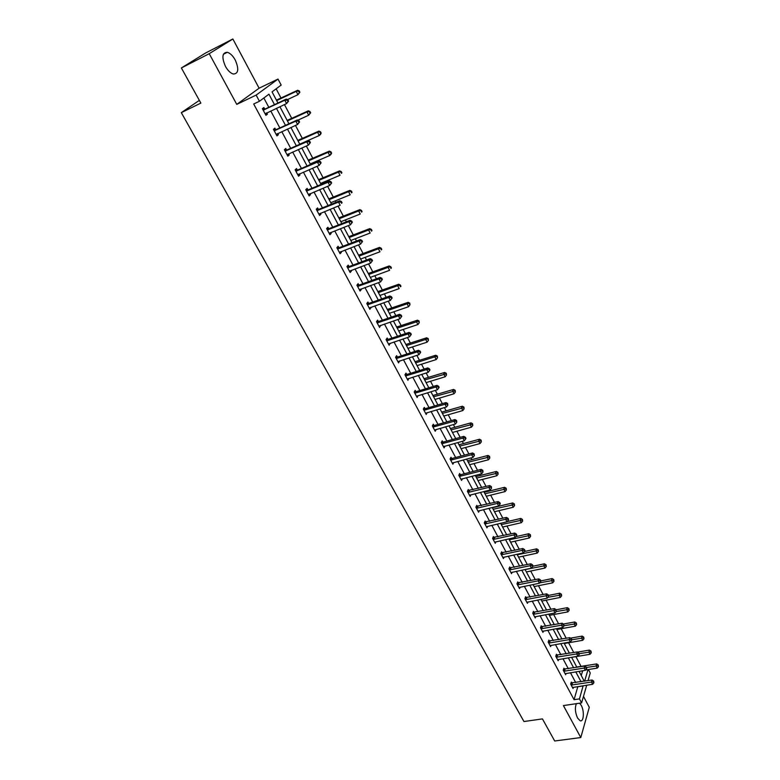 <?xml version="1.0" encoding="UTF-8"?>
<svg xmlns="http://www.w3.org/2000/svg" width="780" height="780" viewBox="0 0 780 780"><rect width="100%" height="100%" fill="white"/><g stroke="black" fill="none" stroke-linecap="round" stroke-linejoin="round"><path stroke-width="1.17" d="M579.618 703.19L581.227 705.344C584.551 711.106 583.771 722.377 580.106 720.73L577.561 718.029C575.152 712.54 574.762 707.752 576.391 703.667M225.459 66.397C221.54 57.252 222.163 52.552 227.341 52.289C230.207 53.167 232.84 55.741 235.228 59.992C239.119 69.079 238.475 73.759 233.298 74.032C230.47 73.164 227.857 70.619 225.459 66.397M586.716 685.201L581.597 702.907L563.413 705.578L580.788 737.548L554.697 741L542.441 718.897L523.955 721.529L181.311 112.642L200.86 103.096L181.37 67.957L205.627 52.982L232.859 39L209.225 53.684L236.769 104.383L256.142 95.102L278.021 79.082L281.171 85.069L272.044 91.874L277.943 102.999M181.37 67.957L209.225 53.684M580.788 737.548L589.28 707.294L583.469 696.404M236.769 104.383L259.106 88.198L232.859 39M259.106 88.198L278.021 79.082M581.1 666.461L575.923 656.653M573.749 652.529L568.591 642.769M566.221 638.274L561.191 628.739M558.617 623.864L553.693 614.552M550.924 609.297L546.127 600.21M543.143 594.555L538.463 585.702M535.265 579.647L530.722 571.038M527.309 564.564L522.892 556.198M519.256 549.315L514.975 541.203M511.105 533.881L506.961 526.032M502.866 518.261L498.859 510.685M494.52 502.466L490.659 495.163M488.621 491.283L488.183 490.464M486.086 486.486L482.372 479.456M480.334 475.585L479.642 474.279M477.545 470.311L473.986 463.573M471.949 459.703L470.993 457.909M468.907 453.94L465.504 447.496M463.466 443.635L462.248 441.334M460.161 437.375L456.914 431.233M454.877 427.381L453.385 424.554M451.308 420.615L448.227 414.775M446.199 410.933L444.424 407.579M442.348 403.64L439.433 398.122M437.404 394.29L435.347 390.39M433.27 386.461L430.531 381.274M428.512 377.442L426.163 372.986M424.096 369.067L421.531 364.211M419.513 360.399L416.861 355.368M414.794 351.458L412.415 346.944M410.407 343.142L407.443 337.526M405.385 333.625L403.182 329.472M401.183 325.679L397.907 319.469M395.85 315.578L393.841 311.776M391.852 307.993L388.245 301.168M386.197 297.297L384.394 293.865M382.395 290.092L378.466 282.643M376.428 278.782L374.819 275.73M372.83 271.966L368.56 263.874M366.522 260.023L365.118 257.371M363.139 253.617L358.517 244.871M356.499 241.03L355.3 238.778M353.33 235.043L348.358 225.615M346.34 221.783L345.365 219.941M343.395 216.226L338.052 206.105M336.043 202.293L335.293 200.87M333.333 197.165L327.619 186.332M325.611 182.54L325.094 181.555M323.144 177.859L317.041 166.306M315.052 162.532L314.759 161.986M312.819 158.311L306.325 146.006M302.367 138.499L295.464 125.434M291.769 118.433L284.456 104.588M281.034 98.105L276.139 88.822M588.422 669.533L590.245 672.994L588.032 680.638M199.349 100.376L181.311 112.642M564.428 669.221L563.901 668.226L563.258 670.244L565.646 674.7L566.046 673.433M549.393 641.121L548.847 640.097L548.174 642.086L550.612 646.639L551.05 645.313M534.008 612.378L533.452 611.335L532.74 613.285L535.236 617.945L535.733 616.571M518.281 582.982L517.715 581.919L516.965 583.83L519.509 588.598L520.075 587.164M502.193 552.923L501.608 551.831L500.818 553.702L503.432 558.577L504.055 557.086M485.735 522.151L485.131 521.04L484.292 522.873L486.973 527.855L487.675 526.295M468.877 490.659L468.273 489.518L467.386 491.312L470.125 496.411L470.925 494.773M451.63 458.425L451.006 457.255L450.07 459.001L452.878 464.227L453.784 462.491M433.963 425.412L433.319 424.213L432.344 425.899L435.211 431.262L436.127 429.458M415.867 391.589L415.204 390.361L414.18 391.999L417.125 397.488L418.022 395.626M397.322 356.938L396.649 355.68L395.567 357.26L398.58 362.885L399.467 360.955M378.31 321.418L377.627 320.122L376.486 321.652L379.577 327.415L380.455 325.416M358.829 285.002L358.118 283.676L356.918 285.139L360.087 291.057L361.276 289.575L360.955 288.98M338.842 247.65L338.11 246.285L336.853 247.689L340.109 253.753L341.348 252.349L340.957 251.599M318.328 209.323L317.587 207.928L316.27 209.264L319.01 209.245L339.778 200.772L338.491 202.098L340.158 205.247L318.854 214.1M320.434 213.252L320.911 214.149L319.605 215.485L316.27 209.264M297.287 170.001L296.517 168.568L295.132 169.826L298.565 176.212L299.939 174.944L299.374 173.901M275.681 129.617L274.892 128.154L273.439 129.324L276.959 135.886L278.401 134.706L277.748 133.487M274.482 104.627L268.934 94.195L259.447 101.273L253.705 103.993L574.07 699.699L577.834 686.575M575.698 682.568L570.443 672.721M568.318 668.723L562.975 658.72M560.84 654.722L555.418 644.553M553.293 640.556L547.784 630.24M545.649 626.242L540.062 615.751M537.927 611.764L532.243 601.107M530.117 597.129L524.345 586.297M522.22 582.319L516.35 571.321M514.234 567.343L508.267 556.159M506.152 552.191L500.087 540.832M497.971 536.864L491.819 525.33M489.703 521.362L483.444 509.633M481.338 505.684L474.981 493.76M472.875 489.811L466.411 477.691M464.305 473.752L457.733 461.438M455.637 457.509L448.958 444.99M446.862 441.061L440.076 428.337M437.99 424.418L431.087 411.489M429 407.579L421.99 394.427M419.903 390.526L412.776 377.159M410.699 373.269L403.445 359.677M401.378 355.797L394.007 341.981M391.94 338.11L384.442 324.061M382.385 320.2L374.761 305.906M372.713 302.065L364.962 287.527M362.915 283.696L355.027 268.915M352.989 265.093L344.974 250.068M342.937 246.256L334.786 230.968M332.758 227.175L324.46 211.624M322.452 207.841L314.008 192.026M312 188.263L303.41 172.166M301.411 168.422L292.675 152.041M290.686 148.317L281.804 131.654M279.825 127.939L270.777 110.984M268.808 107.299L263.845 97.987M264.664 109.024L263.864 107.542L262.373 108.673L265.941 115.323L267.413 114.172L266.721 112.876M286.552 149.945L285.782 148.493L284.359 149.711L287.83 156.185L289.234 154.957L288.639 153.826M307.876 189.793L307.125 188.38L305.77 189.667L309.153 195.975L310.489 194.678L309.972 193.703M328.653 228.608L327.912 227.233L326.625 228.599L329.921 234.741L331.198 233.366L330.759 232.557M348.894 266.438L348.182 265.102L346.954 266.536L350.161 272.522L351.38 271.079L351.019 270.406M368.628 303.322L367.936 302.016L366.766 303.508L369.895 309.348L370.763 307.31M387.875 339.29L387.192 338.013L386.081 339.563L389.132 345.267L390.019 343.298M406.653 374.371L405.98 373.123L404.927 374.741L407.911 380.299L408.808 378.398M424.964 408.603L424.32 407.384L423.316 409.052L426.221 414.482L427.128 412.649M442.845 442.016L442.211 440.827L441.265 442.552L444.103 447.847L445.019 446.072M460.307 474.64L459.683 473.479L458.786 475.244L461.555 480.412L462.404 478.725M477.35 506.503L476.746 505.372L475.888 507.185L478.598 512.226L479.349 510.627M494.013 537.625L493.418 536.523L492.609 538.375L495.251 543.309L495.914 541.778M510.286 568.035L509.71 566.962L508.93 568.854L511.514 573.67L512.109 572.208M526.188 597.763L525.632 596.71L524.891 598.64L527.417 603.35L527.943 601.955M541.739 626.827L541.193 625.794L540.501 627.764L542.968 632.375L543.436 631.02M556.949 655.249L556.413 654.245L555.76 656.243L558.168 660.748L558.587 659.451M571.828 683.046L571.301 682.061L570.677 684.099L573.047 688.506L573.417 687.258M259.447 101.273L256.142 95.102M581.597 702.907L579.452 698.899L583.157 685.747M574.07 699.699L579.452 698.899M581.032 681.74L575.786 671.863M573.651 667.846L568.327 657.823M566.192 653.806L560.781 643.617M558.655 639.61L553.157 629.265M551.031 625.258L545.444 614.737M543.319 610.74L537.644 600.054M535.519 596.057L529.757 585.205M527.631 581.207L521.771 570.18M519.655 566.192L513.698 554.98M511.583 551.002L505.537 539.604M503.422 535.626L497.269 524.053M495.163 520.075L488.914 508.316M486.808 504.348L480.451 492.394M478.354 488.436L471.9 476.278M469.794 472.329L463.232 459.976M461.136 456.027L454.467 443.469M452.38 439.53L445.594 426.767M443.508 422.838L436.615 409.87M434.538 405.941L427.528 392.75M425.451 388.84L418.324 375.433M416.257 371.524L409.012 357.893M406.945 353.993L399.575 340.139M397.517 336.248L390.029 322.15M387.972 318.279L380.357 303.947M378.3 300.085L370.558 285.5M368.511 281.658L360.633 266.828M358.605 262.997L350.59 247.913M348.562 244.091L340.411 228.745M338.383 224.942L330.096 209.332M328.087 205.54L319.654 189.667M317.645 185.893L309.065 169.738M307.067 165.974L298.34 149.546M296.351 145.801L287.469 129.07M285.49 125.356L276.452 108.332M584.63 681.174L588.013 669.601M279.913 106.714L288.951 123.776M290.921 127.501L299.803 144.261M301.792 148.015L310.518 164.482M312.517 168.256L321.087 184.441M323.096 188.224L331.529 204.136M333.538 207.938L341.825 223.577M343.844 227.389L351.994 242.765M354.023 246.597L362.027 261.709M364.065 265.551L371.933 280.41M373.981 284.271L381.712 298.877M383.77 302.747L391.375 317.109M393.432 320.99L400.92 335.117M402.977 339.007L410.339 352.901M412.406 356.801L419.64 370.461M421.717 374.371L428.834 387.816M430.911 391.735L437.911 404.947M439.988 408.876L446.881 421.873M448.968 425.812L455.744 438.604M457.831 442.552L464.5 455.13M466.586 459.079L473.148 471.452M475.244 475.42L481.699 487.588M483.795 491.556L490.142 503.539M492.248 507.507L498.488 519.295M500.604 523.273L506.746 534.875M508.852 538.853L514.898 550.27M517.013 554.258L522.961 565.49M525.076 569.478L530.936 580.534M533.052 584.532L538.814 595.403M540.94 599.41L546.605 610.116M548.73 614.123L554.307 624.653M556.433 628.67L561.932 639.034M564.057 643.051L569.458 653.26M571.584 657.267L576.908 667.319M579.043 671.336L584.279 681.223M581.256 675.509L582.67 670.751M577.922 686.731L583.245 685.903M265.736 114.962L267.413 114.172M276.724 135.457L278.401 134.706M287.567 155.698L289.234 154.957M298.262 175.666L299.939 174.944M308.822 195.37L310.489 194.678M319.244 214.822L320.911 214.149M329.531 234.019L331.198 233.366M339.69 252.983L341.348 252.349M349.723 271.694L351.38 271.079M359.619 290.18L361.276 289.575M369.398 308.422L371.046 307.846M379.051 326.45L380.708 325.884M388.586 344.243L390.234 343.697M398.005 361.822L399.652 361.296M407.316 379.187L408.954 378.671M416.5 396.337L418.139 395.84M425.578 413.283L427.216 412.805M434.655 429.994L436.186 429.556M443.674 446.491L445.039 446.121M288.571 101.088L287.859 99.742L287.274 100.191L287.986 101.537L288.571 101.088L286.572 103.594L265.142 113.841M287.986 101.537L286.572 103.594L284.798 100.23L286.25 99.099L265.346 108.927L262.558 109.024M263.172 110.165L284.798 100.23L287.274 100.191M266.321 113.071L265.366 114.26M287.859 99.742L286.25 99.099M287.498 99.596L297.96 94.682L296.224 91.367L297.628 90.285L276.412 100.113M298.662 91.338L299.344 92.664L299.91 92.225L299.218 90.899L296.224 91.367L276.666 100.591M299.91 92.225L297.96 94.682L299.344 92.664M297.628 90.285L299.218 90.899M299.549 121.972L298.857 120.637L298.291 121.105L298.984 122.441L299.549 121.972L297.58 124.478L276.169 134.423M298.984 122.441L297.58 124.478L295.825 121.154L297.238 119.984L276.364 129.519L273.585 129.607M274.228 130.796L295.825 121.154L298.291 121.105M277.212 133.741L276.364 134.774M298.857 120.637L297.238 119.984M310.391 142.574L309.699 141.258L309.153 141.745L309.835 143.062L310.391 142.574L308.441 145.08L287.05 154.742M309.835 143.062L308.441 145.08L306.706 141.794L308.09 140.585L287.235 149.848L284.476 149.916M285.139 151.164L306.706 141.794L309.153 141.745M287.947 154.138L287.206 155.015M309.699 141.258L308.09 140.585M297.794 120.208L308.685 115.235L306.969 111.959L308.334 110.828L287.157 120.393M309.387 111.92L310.069 113.227L310.615 112.778L309.933 111.472L306.969 111.959L287.44 120.919M310.615 112.778L308.685 115.235L310.069 113.227M308.334 110.828L309.933 111.472M299.754 144.173L319.264 135.505L317.577 132.278L318.913 131.108L297.755 140.4M319.976 132.23L320.648 133.526L321.175 133.058L320.502 131.771L317.577 132.278L298.067 140.985M321.175 133.058L320.59 134.335L319.264 135.505L320.648 133.526M318.913 131.108L320.502 131.771M321.087 162.903L320.404 161.606L319.868 162.113L320.551 163.4L321.087 162.903L319.147 165.399L297.794 174.788M320.551 163.4L319.147 165.399L317.44 162.162L318.786 160.914L297.97 169.913L295.21 169.962M295.903 171.249L317.44 162.162L319.868 162.113M298.535 174.262L297.911 174.993M320.404 161.606L318.786 160.914M310.235 163.946L329.706 155.522L328.048 152.334L329.345 151.125L308.217 160.153M330.418 152.285L331.081 153.562L331.598 153.075L330.935 151.798L328.048 152.334L308.558 160.797M331.598 153.075L331.003 154.313L329.706 155.522L331.081 153.562M329.345 151.125L330.935 151.798M331.636 182.969L330.964 181.691L330.437 182.198L331.11 183.485L331.636 182.969L329.726 185.455L308.392 194.571M331.11 183.485L329.726 185.455L328.039 182.257L329.355 180.97L308.558 189.706L305.809 189.745M306.53 191.08L328.039 182.257L330.437 182.198M308.997 194.113L308.471 194.707M330.964 181.691L329.355 180.97M320.57 183.456L340.022 175.276L338.374 172.126L339.641 170.888L318.552 179.644M340.733 172.068L341.386 173.335L341.894 172.838L341.24 171.571L338.374 172.126L318.923 180.346M341.894 172.838L341.386 173.335M339.641 170.888L341.24 171.571M317.011 210.659L338.491 202.098L340.88 202.03L341.543 203.297L342.049 202.761L341.386 201.503L340.88 202.03M342.049 202.761L341.543 203.297M341.386 201.503L339.778 200.772M330.769 202.722L350.2 194.776L348.572 191.666L349.81 190.388L328.75 198.9M350.912 191.607L351.565 192.845L352.053 192.338L351.409 191.09L348.572 191.666L329.15 199.651M352.053 192.338L351.565 192.845M349.81 190.388L351.409 191.09M352.326 222.3L351.673 221.062L351.175 221.598L351.829 222.846L352.326 222.3L350.454 224.786L329.423 233.132M351.829 222.846L350.454 224.786L348.806 221.666L350.064 220.311L329.326 228.54L326.683 228.54M327.366 229.973L348.806 221.666L351.175 221.598M351.673 221.062L350.064 220.311M340.85 221.734L360.243 214.022L358.644 210.951L359.843 209.644L338.812 217.903M360.965 210.893L361.598 212.121L362.086 211.595L361.442 210.366L358.644 210.951L339.241 218.702M362.086 211.595L361.598 212.121M359.843 209.644L361.442 210.366M362.476 241.585L361.832 240.357L361.345 240.922L361.988 242.151L362.476 241.585L360.613 244.062L339.378 252.398M361.988 242.151L360.613 244.062L358.995 240.991L360.214 239.596L339.505 247.582L336.96 247.572M337.584 249.044L358.995 240.991L361.345 240.922M361.832 240.357L360.214 239.596M350.795 240.513L370.159 233.025L368.579 229.993L369.759 228.647L348.757 236.672M370.88 229.924L371.514 231.143L371.982 230.597L371.348 229.388L368.579 229.993L349.216 237.52M371.982 230.597L371.514 231.143M369.759 228.647L371.348 229.388M372.489 260.627L371.855 259.418L371.377 259.984L372.021 261.202L372.489 260.627L370.646 263.104L349.45 271.186M372.021 261.202L370.646 263.104L369.047 260.062L370.237 258.638L349.567 266.38L347.1 266.36M347.675 267.872L369.047 260.062L371.377 259.984M371.855 259.418L370.237 258.638M360.623 259.058L379.957 251.784L378.398 248.8L379.538 247.416L358.576 255.197M380.679 248.722L381.303 249.922L381.761 249.366L381.137 248.167L378.398 248.8L359.053 256.103M381.761 249.366L381.303 249.922M379.538 247.416L381.137 248.167M382.375 279.425L381.752 278.226L381.284 278.811L381.917 280.01L382.375 279.425L380.552 281.892L359.385 289.731M381.917 280.01L380.552 281.892L378.973 278.899L380.133 277.427L359.492 284.944L357.103 284.915M357.63 286.465L378.973 278.899L381.284 278.811M381.752 278.226L380.133 277.427M392.135 297.979L391.511 296.8L391.063 297.394L391.687 298.574L392.135 297.979L390.331 300.436L369.194 308.041M391.687 298.574L390.331 300.436L388.772 297.482L389.902 295.99L369.291 303.264L366.98 303.235M367.468 304.814L388.772 297.482L391.063 297.394M391.511 296.8L389.902 295.99M377.179 322.94L398.444 315.841L399.984 318.757L378.885 326.128M376.73 321.321L378.973 321.37L399.545 314.311L398.444 315.841L400.725 315.744L401.339 316.914L401.778 316.3L401.164 315.13L400.725 315.744M401.164 315.13L399.545 314.311M399.984 318.757L401.339 316.914M386.773 340.84L407.998 333.957L409.519 336.843L388.459 343.99M386.353 339.193L388.537 339.241L409.071 332.397L407.998 333.957L410.26 333.86L410.865 335.02L411.294 334.396L410.69 333.235L410.26 333.86M410.69 333.235L409.071 332.397M409.519 336.843L410.865 335.02M396.24 358.527L417.436 351.858L418.928 354.705L397.907 361.627M395.86 356.84L397.976 356.899L418.48 350.269L417.436 351.858L419.679 351.76L420.274 352.892L420.693 352.258L420.089 351.117L419.679 351.76M420.089 351.117L418.48 350.269M418.928 354.705L420.274 352.892M405.6 375.979L426.748 369.535L428.23 372.343L407.238 379.051M405.239 374.264L407.306 374.332L427.762 367.916L426.748 369.535L428.981 369.427L429.565 370.549L429.975 369.905L429.38 368.784L428.981 369.427M429.38 368.784L427.762 367.916M428.23 372.343L429.565 370.549M414.843 393.227L435.952 386.987L437.414 389.766L416.462 396.269M414.502 391.482L416.52 391.56L436.936 385.34L435.952 386.987L438.165 386.88L438.75 387.991L439.14 387.328L438.555 386.227L438.165 386.88M438.555 386.227L436.936 385.34M437.414 389.766L438.75 387.991M423.969 410.27L445.039 404.235L446.482 406.975L425.568 413.264M423.657 408.496L425.617 408.574L446.004 402.558L445.039 404.235L447.232 404.118L447.817 405.22L447.623 403.455L447.232 404.118M447.623 403.455L446.004 402.558M446.482 406.975L447.817 405.22M432.988 427.108L454.019 421.268L455.442 423.979L434.577 430.063M432.695 425.305L434.616 425.383L454.954 419.562L454.019 421.268L456.193 421.151L456.768 422.233L456.573 420.469L456.193 421.151M456.573 420.469L454.954 419.562M455.442 423.979L456.768 422.233M441.899 443.732L462.891 438.087L464.295 440.768L443.469 446.657M441.616 441.909L443.498 441.997L463.798 436.371L462.891 438.087L465.055 437.97L465.611 439.043L465.982 438.35L465.416 437.278L465.055 437.97M465.416 437.278L463.798 436.371M464.295 440.768L465.611 439.043M370.325 277.378L389.62 270.319L388.079 267.365L389.2 265.951L368.277 273.507M390.351 267.286L390.965 268.466L391.414 267.901L390.799 266.721L388.079 267.365L368.774 274.453M391.414 267.901L390.965 268.466M389.2 265.951L390.799 266.721M379.909 295.464L399.175 288.61L397.654 285.694L398.736 284.252L377.851 291.574M399.906 285.616L400.51 286.777L400.949 286.202L400.335 285.031L397.654 285.694L378.378 292.578M400.949 286.202L400.51 286.777M398.736 284.252L400.335 285.031M389.366 313.326L408.603 306.686L407.101 303.8L408.164 302.328L387.309 309.436M409.334 303.712L409.939 304.863L409.763 303.127L407.101 303.8L387.865 310.479M409.939 304.863L408.603 306.686M408.164 302.328L409.763 303.127M398.716 330.964L417.914 324.529L416.432 321.682L417.466 320.18L396.649 327.064M418.655 321.594L419.25 322.735L419.065 320.99L397.225 328.156M419.25 322.735L417.914 324.529M417.466 320.18L419.065 320.99M407.95 348.397L427.118 342.157L425.656 339.349L426.66 337.808L405.883 344.487M427.859 339.251L428.444 340.373L428.259 338.637L406.477 345.618M428.444 340.373L427.118 342.157M426.66 337.808L428.259 338.637M417.076 365.625L436.205 359.57L434.762 356.791L435.737 355.231L414.999 361.706M436.946 356.694L437.522 357.805L437.336 356.07L415.623 362.875M437.522 357.805L436.205 359.57M435.737 355.231L437.336 356.07M426.085 382.639L445.185 376.769L443.752 374.029L444.707 372.44L424.008 378.709M445.926 373.922L446.501 375.024L446.306 373.288L445.926 373.922L424.651 379.918M446.501 375.024L445.185 376.769M444.707 372.44L446.306 373.288M434.996 399.448L454.058 393.764L452.644 391.053L453.57 389.435L432.91 395.509M454.798 390.946L455.364 392.028L455.169 390.302L454.798 390.946L433.573 396.767M455.364 392.028L454.058 393.764M453.57 389.435L455.169 390.302M443.8 416.052L462.823 410.553L461.419 407.881L462.325 406.234L441.704 412.113M463.564 407.764L464.119 408.837L463.924 407.111L463.564 407.764L442.397 413.41M464.119 408.837L462.823 410.553M462.325 406.234L463.924 407.111M452.498 432.471L471.481 427.148L470.096 424.505L470.983 422.838L450.401 428.522M472.222 424.388L472.777 425.451L472.573 423.725L472.222 424.388L451.103 429.858M472.777 425.451L471.481 427.148M470.983 422.838L472.573 423.725M450.703 460.171L471.647 454.711L473.041 457.363L452.254 463.057M450.44 458.308L452.273 458.406L472.543 452.965L471.647 454.711L473.801 454.594L474.357 455.647L474.152 453.892L473.801 454.594M474.152 453.892L472.543 452.965M473.041 457.363L474.357 455.647M461.087 448.695L480.031 443.547L478.676 440.934L479.534 439.238L458.991 444.746M480.782 440.807L481.328 441.86L481.123 440.135L480.782 440.807L459.712 446.111M481.328 441.86L480.031 443.547M479.534 439.238L481.123 440.135M459.401 476.404L480.305 471.139L481.689 473.752L460.931 479.261M459.157 474.523L460.951 474.63L481.172 469.365L480.305 471.139L482.44 471.013L482.995 472.056L482.791 470.301L482.44 471.013M482.791 470.301L481.172 469.365M481.689 473.752L482.995 472.056M469.579 464.734L488.494 459.742L487.139 457.158L487.988 455.452L467.483 460.765M489.245 457.041L489.781 458.075L489.577 456.358L489.245 457.041L468.224 462.169M489.781 458.075L488.494 459.742M487.988 455.452L489.577 456.358M468 492.453L488.865 487.373L490.22 489.957L469.511 495.271M467.766 490.552L489.703 485.569L488.865 487.373L490.981 487.237L491.527 488.27L491.322 486.525L490.981 487.237M491.322 486.525L489.703 485.569M490.22 489.957L491.527 488.27M477.974 480.577L496.85 475.761L495.514 473.206L496.334 471.471L475.878 476.609M497.601 473.08L498.137 474.103L497.923 472.387L497.601 473.08L476.639 478.052M498.137 474.103L496.85 475.761M496.334 471.471L497.923 472.387M476.502 508.316L497.318 503.412L498.664 505.957L477.994 511.105M476.268 506.386L498.137 501.589L497.318 503.412L499.424 503.275L499.96 504.299L500.282 503.568L499.746 502.544L499.424 503.275M499.746 502.544L498.137 501.589M498.664 505.957L499.96 504.299M486.281 496.246L505.108 491.585L503.792 489.06L504.592 487.305L484.175 492.277M505.859 488.933L506.386 489.947L506.181 488.231L505.859 488.933L484.955 493.75M506.386 489.947L505.108 491.585M504.592 487.305L506.181 488.231M484.897 523.984L505.674 519.256L507 521.781L486.369 526.744M484.673 522.034L506.474 517.413L505.674 519.256L507.76 519.119L508.287 520.133L508.609 519.392L508.082 518.388L507.76 519.119M508.082 518.388L506.474 517.413M507 521.781L508.287 520.133M494.481 511.729L513.279 507.234L511.973 504.738L512.752 502.954L492.375 507.76M514.03 504.611L514.547 505.606L514.342 503.89L514.03 504.611L493.174 509.262M514.547 505.606L513.279 507.234M512.752 502.954L514.342 503.89M493.194 539.477L513.923 534.924L515.239 537.42L494.656 542.207M492.989 537.508L514.702 533.062L513.923 534.924L515.999 534.788L516.526 535.782L516.838 535.031L516.311 534.037L515.999 534.788M516.311 534.037L514.702 533.062M515.239 537.42L516.526 535.782M502.593 527.036L521.352 522.697L520.065 520.231L520.816 518.427L507.117 521.625M522.103 520.094L522.62 521.089L522.405 519.373L522.103 520.094L501.296 524.599M522.62 521.089L521.352 522.697M520.816 518.427L522.405 519.373M501.403 554.794L522.083 550.407L523.39 552.874L502.846 557.486M501.199 552.806L522.844 548.525L522.083 550.407L524.15 550.261L524.667 551.245L524.969 550.495L524.452 549.51L524.15 550.261M524.452 549.51L522.844 548.525M523.39 552.874L524.667 551.245M510.617 542.178L529.327 537.986L528.06 535.548L528.791 533.725L515.843 536.65M530.078 535.411L530.595 536.386L530.371 534.68L530.078 535.411L509.33 539.76M530.595 536.386L529.327 537.986M528.791 533.725L530.371 534.68M509.516 569.936L530.156 565.705L531.433 568.142L510.939 572.598M509.311 567.918L530.887 563.803L530.156 565.705L532.204 565.558L532.711 566.533L533.003 565.773L532.496 564.798L532.204 565.558M532.496 564.798L530.887 563.803M531.433 568.142L532.711 566.533M518.544 557.144L537.215 553.098L535.957 550.69L536.669 548.847L524.462 551.509M537.976 550.553L538.473 551.518L538.258 549.812L537.976 550.553L517.276 554.755M538.473 551.518L537.215 553.098M536.669 548.847L538.258 549.812M517.53 584.902L538.132 580.837L539.399 583.245L518.944 587.535M517.345 582.865L538.843 578.916L538.132 580.837L540.16 580.691L540.667 581.656L540.95 580.885L540.442 579.92L540.16 580.691M540.442 579.92L538.843 578.916M539.399 583.245L540.667 581.656M526.383 571.945L545.015 568.045L543.777 565.666L544.469 563.803L532.828 566.251M545.776 565.519L546.273 566.475L546.049 564.769L545.776 565.519L525.135 569.585M546.273 566.475L545.015 568.045M544.469 563.803L546.049 564.769M525.457 599.693L546.01 595.793L547.267 598.172L526.861 602.297M525.271 597.646L546.702 593.853L546.01 595.793L548.028 595.637L548.535 596.593L548.311 594.867L548.028 595.637M548.311 594.867L546.702 593.853M547.267 598.172L548.535 596.593M534.134 586.579L552.727 582.826L551.499 580.466L552.172 578.584L540.95 580.866M553.488 580.32L553.975 581.266L553.751 579.569L553.488 580.32L539.701 582.855M553.975 581.266L552.727 582.826M552.172 578.584L553.751 579.569M533.306 614.328L553.8 610.574L555.048 612.934L534.68 616.902M533.12 612.261L554.483 608.615L553.8 610.574L555.808 610.418L556.306 611.364L556.082 609.638L555.808 610.418M556.082 609.638L554.483 608.615M555.048 612.934L556.306 611.364M541.798 601.048L560.352 597.431L559.143 595.101L559.796 593.2L548.593 595.403M561.112 594.955L561.6 595.891L561.376 594.194L561.112 594.955L547.969 597.295M561.6 595.891L560.352 597.431M559.796 593.2L561.376 594.194M541.057 628.797L561.512 625.199L562.741 627.52L542.412 631.342M540.871 626.71L562.166 623.22L561.512 625.199L563.501 625.043L563.999 625.969L563.764 624.244L563.501 625.043M563.764 624.244L562.166 623.22M562.741 627.52L563.999 625.969M549.383 615.361L567.899 611.881L566.69 609.58L567.333 607.659L556.159 609.784M568.659 609.424L569.137 610.35L568.913 608.663L568.659 609.424L556.14 611.569M569.137 610.35L567.899 611.881M567.333 607.659L568.913 608.663M548.72 643.1L569.127 639.649L570.346 641.95L550.066 645.616M548.535 640.994L569.77 637.65L569.127 639.649L571.106 639.493L571.594 640.409L571.847 639.61L571.36 638.693L571.106 639.493M571.36 638.693L569.77 637.65M570.346 641.95L571.594 640.409M556.881 629.518L575.357 626.174L574.168 623.893L574.782 621.962L563.433 624.029M576.118 623.737L576.586 624.653L576.361 622.966L576.118 623.737L564.076 625.736M576.586 624.653L575.357 626.174M574.782 621.962L576.361 622.966M556.296 657.248L576.664 653.942L577.863 656.224L557.632 659.743M556.12 655.132L577.278 651.934L576.664 653.942L578.633 653.776L579.111 654.693L579.355 653.884L578.877 652.977L578.633 653.776M578.877 652.977L577.278 651.934M577.863 656.224L579.111 654.693M564.301 643.519L582.728 640.302L581.558 638.05L582.153 636.1L570.531 638.147M583.489 637.894L583.957 638.8L583.733 637.114L583.489 637.894L571.798 639.766M583.957 638.8L582.728 640.302M582.153 636.1L583.733 637.114M563.794 671.249L584.113 668.08L585.302 670.332L565.11 673.706M563.618 669.103L584.717 666.052L584.113 668.08L586.072 667.914L586.541 668.811L586.784 668.002L586.307 667.105L586.072 667.914M586.307 667.105L584.717 666.052M585.302 670.332L586.541 668.811M571.642 657.365L590.031 654.283L588.861 652.051L589.446 650.091L577.551 652.1M590.792 651.895L591.25 652.792L591.016 651.105L590.792 651.895L579.248 653.679M591.25 652.792L590.031 654.283M589.446 650.091L591.016 651.105M571.213 685.084L591.484 682.051L592.654 684.284L572.52 687.521M571.038 682.929L592.069 680.014L591.484 682.051L593.424 681.886L593.892 682.783L593.658 681.067L593.424 681.886M593.658 681.067L592.069 680.014M592.654 684.284L593.892 682.783M585.575 669.991L597.246 668.109L596.096 665.905L596.661 663.917L576.781 667.066M598.007 665.75L598.465 666.627L598.231 664.95L598.007 665.75L586.501 667.466M598.465 666.627L597.246 668.109M596.661 663.917L598.231 664.95M263.377 110.165L264.869 109.024M263.854 110.058L265.346 108.927M274.433 130.796L275.886 129.626M274.911 130.699L276.364 129.519M285.344 151.164L286.757 149.945M285.821 151.066L287.235 149.848M296.107 171.259L297.492 170.001M296.585 171.171L297.97 169.913M306.735 191.09L308.081 189.793M307.203 191.002L308.558 189.706M317.216 210.659L318.532 209.332M317.694 210.58L319.01 209.245M327.571 229.983L328.858 228.618M328.039 229.905L329.326 228.54M337.789 249.054L339.037 247.65M338.257 248.976L339.505 247.582M347.88 267.881L349.099 266.448M348.338 267.813L349.567 266.38M357.835 286.474L359.024 285.012M358.303 286.406L359.492 284.944M367.673 304.834L368.833 303.332M368.131 304.765L369.291 303.264M377.383 322.959L378.514 321.428M377.842 322.901L378.973 321.37M386.968 340.86L388.079 339.3M387.436 340.802L388.537 339.241M396.445 358.537L397.517 356.947M396.903 358.478L397.976 356.899M405.795 375.999L406.848 374.38M406.253 375.95L407.306 374.332M415.038 393.247L416.062 391.609M415.496 393.198L416.52 391.56M424.164 410.29L425.168 408.623M424.622 410.241L425.617 408.574M433.183 427.118L434.158 425.422M433.641 427.079L434.616 425.383M442.094 443.752L443.04 442.036M442.543 443.713L443.498 441.997M406.438 344.438L406.107 344.926M415.555 361.657L415.233 362.144M424.564 378.671L424.252 379.168M433.465 395.47L433.163 395.977M442.26 412.084L441.967 412.591M450.947 428.493L450.665 429.019M450.898 460.19L451.825 458.445M451.347 460.151L452.273 458.406M459.537 444.717L459.254 445.244M459.595 476.424L460.502 474.659M460.044 476.395L460.951 474.63M468.029 460.746L467.756 461.282M468.195 492.473L469.072 490.678M468.644 492.443L469.521 490.649M476.424 476.59L476.151 477.136M476.687 508.336L477.545 506.522M477.136 508.307L477.994 506.493M484.721 492.258L484.458 492.804M485.092 524.004L485.921 522.171M485.54 523.984L486.369 522.151M492.921 507.741L492.668 508.297M493.389 539.497L494.198 537.644M493.837 539.477L494.647 537.625M501.589 554.814L502.388 552.942M502.037 554.794L502.827 552.923M509.701 569.956L510.471 568.064M510.149 569.936L510.919 568.045M517.725 584.922L518.476 583.011M518.164 584.912L518.914 582.992M525.652 599.722L526.383 597.792M526.091 599.713L526.822 597.773M533.491 614.357L534.202 612.407M533.929 614.347L534.641 612.398M541.242 628.826L541.934 626.857M541.681 628.817L542.373 626.847M548.905 643.13L549.578 641.14M549.344 643.12L550.017 641.14M556.481 657.277L557.135 655.278M556.92 657.277L557.573 655.268M563.979 671.268L564.613 669.25M564.418 671.268L565.051 669.25M571.399 685.113L572.013 683.075M571.828 685.113L572.442 683.075M227.341 52.289L223.353 54.308"/></g></svg>
